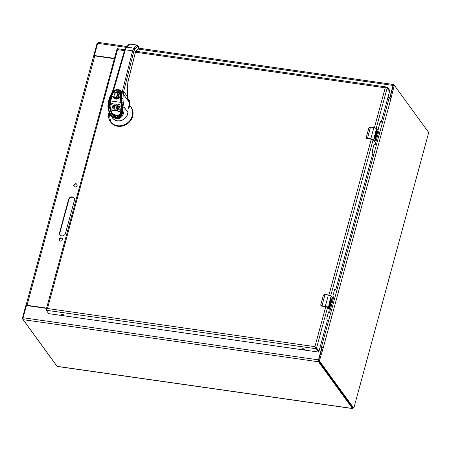 <?xml version="1.0" encoding="UTF-8"?>
<svg xmlns="http://www.w3.org/2000/svg" width="451" height="451" viewBox="0 0 451 451"><rect width="100%" height="100%" fill="white"/><g stroke="black" fill="none" stroke-linecap="round" stroke-linejoin="round"><path stroke-width="0.68" d="M322.07 347.749L323.175 348.031L319.669 359.999A1.009 0.35 98.1 0 0 319.697 361.307L353.522 407.828A1.009 0.35 98.1 0 0 353.629 407.901A1.009 0.35 98.1 0 0 354.052 407.287L428.45 133.445A1.009 0.35 98.1 0 0 428.422 132.143L394.597 85.622A1.009 0.35 98.1 0 0 394.49 85.543A1.009 0.35 98.1 0 0 394.067 86.164L390.932 98.651L390.295 98.217A1.477 0.468 -164.8 0 0 389.157 97.895L321.4 347.276A1.477 0.468 15.2 0 1 322.544 347.603L322.91 348.059L321.106 347.558A0.755 0.671 144 0 1 321.619 348.347L318.491 359.875L23.125 317.746A1.477 0.513 -81.9 0 0 23.17 319.663L57.108 366.342A1.714 0.598 -81.9 0 0 57.294 366.466L352.654 408.589A1.714 0.598 -81.9 0 1 352.468 408.465L57.108 366.342M352.468 408.465L318.53 361.787A1.477 0.513 -81.9 0 1 318.491 359.875M353.274 407.851A1.714 0.598 -81.9 0 1 352.654 408.589M393.717 85.493A1.009 0.35 98.1 0 0 393.61 85.419L394.49 85.543L393.824 84.641A1.477 0.513 -81.9 0 0 393.667 84.534A1.477 0.513 -81.9 0 0 393.052 85.436L389.923 96.959A0.755 0.671 144 0 1 389.033 97.551L388.007 97.405M27.212 305.643L46.532 308.394L27.15 305.631A0.755 0.671 144 0 0 26.259 306.223L23.125 317.746M126.844 46.476L98.307 42.411A1.477 0.513 -81.9 0 0 97.692 43.307L94.558 54.836A0.755 0.671 144 0 0 95.076 55.625L95.336 55.986L114.374 58.703L94.778 55.907A1.477 0.468 -164.8 0 0 93.904 55.947L93.814 56.274M321.896 348.431A0.755 0.671 -36 0 0 321.788 348.161L321.529 347.806M389.157 97.895L389.292 97.912A0.755 0.671 -36 0 0 390.053 97.579M94.648 55.377L94.913 55.738A0.755 0.671 -36 0 0 95.336 55.986M114.458 58.393L95.076 55.625M322.031 347.935L318.789 359.875A1.009 0.35 98.1 0 0 318.818 361.183L352.643 407.704A1.009 0.35 98.1 0 0 352.75 407.777A1.009 0.35 98.1 0 0 352.874 407.738M393.61 85.419A1.009 0.35 98.1 0 0 393.187 86.034L389.946 97.974L390.825 98.098M321.4 347.276L320.165 347.101M389.946 97.974L389.827 98.369M94.603 55.89L93.707 55.727L96.948 43.786A1.009 0.35 -81.9 0 1 97.371 43.172A1.009 0.35 -81.9 0 1 97.478 43.245M56.516 365.53L56.51 365.53A1.009 0.35 -81.9 0 1 56.51 365.53A1.009 0.35 -81.9 0 1 56.403 365.451L22.578 318.93A1.009 0.35 -81.9 0 1 22.55 317.628L25.792 305.688L26.553 305.795M94.727 56.279L94.699 55.439M26.062 305.654L26.147 305.327A1.477 0.468 15.2 0 1 27.021 305.288L94.778 55.907M74.466 200.193A3.151 2.785 -36 0 0 74.088 197.921A3.151 2.785 -36 0 0 71.072 196.963A3.151 2.785 -36 0 0 68.614 199.353L59.594 232.553A3.151 2.785 -36 0 0 59.972 234.824A3.151 2.785 -36 0 0 62.988 235.783A3.151 2.785 -36 0 0 65.446 233.392L74.466 200.193M75.018 186.962A1.77 1.567 -36 0 0 76.895 184.296A1.77 1.567 -36 0 0 74.026 186.381A1.77 1.567 -36 0 0 75.018 186.962M60.31 241.099A1.77 1.567 -36 0 0 62.187 238.432A1.77 1.567 -36 0 0 59.318 240.518A1.77 1.567 -36 0 0 60.31 241.099M46.616 308.084L27.021 305.288M26.908 305.637L26.147 305.327L25.792 305.688L26.147 305.327M59.594 232.553L59.853 232.913L68.873 199.714L68.614 199.353M74.212 198.102A3.151 2.785 -36 0 0 71.213 197.358A3.151 2.785 -36 0 0 68.873 199.714M59.853 232.913A3.151 2.785 -36 0 0 60.107 234.999M77.008 184.487A1.77 1.567 -36 0 0 74.173 186.551M62.3 238.624A1.77 1.567 -36 0 0 59.464 240.687M109.824 96.807L108.792 100.06L109.277 100.522L110.439 96.88L109.824 96.807L112.062 92.354L112.677 92.432C114.041 90.33 115.918 89.377 118.314 89.574C120.631 90.048 121.871 91.446 122.035 93.769L123.264 94.073A14.894 13.152 144 0 1 123.67 91.429L133.829 51.318L132.628 50.828L133.857 48.161L126.652 47.129L125.333 49.785L113.753 89.693L112.553 92.675L113.111 93.024A4.719 4.166 144 0 1 116.927 90.234A4.719 4.166 144 0 1 120.969 91.762A4.719 4.166 144 0 1 121.685 94.135M120.969 91.762L121.663 94.191L122.018 94.028L122.469 90.933L132.628 50.828L125.333 49.785L124.69 50.016M122.469 90.933A0.992 0.321 14.2 0 1 123.67 91.429L127.565 96.785L127.267 87.844L127.937 81.727L135.424 52.186L135.029 52.344L138.406 48.567M138.632 47.693A0.992 0.321 -165.8 0 0 138.722 47.597L138.282 48.922L135.441 52.26L127.96 81.806L127.306 87.753L127.622 97.794M122.018 94.028L121.776 98.498L123.005 98.814L123.264 94.073L129.364 102.467L129.003 105.714L128.05 109.029L127.875 112.26L124.053 107C124.453 114.819 121.809 118.822 116.116 119.019L110.557 115.214M129.736 44.091A0.992 0.84 -134.6 0 0 129.059 44.288L125.976 47.332L126.652 47.129L129.736 44.091L136.76 45.089A0.992 0.846 -136.6 0 1 137.702 46.115L134.804 49.182L133.857 48.161L136.76 45.089A0.992 0.344 98.1 0 1 136.918 45.015L129.899 44.018A0.992 0.344 98.1 0 0 129.736 44.091M127.757 98.808L127.56 96.61M138.564 46.769L136.918 45.015A0.992 0.344 98.1 0 1 137.025 45.089A0.992 0.879 144 0 1 137.583 45.416L137.583 45.416A0.992 0.879 144 0 1 137.702 46.115L138.688 47.468A0.992 0.879 -36 0 0 138.564 46.769L138.722 47.597A0.992 0.321 -165.8 0 0 138.688 47.468L137.859 49.063L138.401 48.59M121.64 102.18L121.933 102.338L121.437 98.713L121.776 98.498L122.001 102.338L123.185 101.903L123.005 98.814M127.718 98.442L127.847 99.772L129.403 101.909A14.894 13.152 -36 0 0 129.364 102.467L129.358 102.524M112.553 92.675L110.439 96.88L110.997 97.224L109.954 100.517L109.503 105.168M116.29 117.39L111.718 114.289L109.283 107.141L108.635 107.276C108.657 119.819 123.433 121.928 122.926 109.311L122.43 106.831L122.79 106.983L122.926 109.311C122.706 115.433 120.4 118.495 115.997 118.489C111.566 117.237 109.114 113.494 108.635 107.276L108.635 105.404L108.139 104.936C107.575 106.21 108.026 109.024 109.48 113.359L110.692 115.405M109.311 105.376L108.635 105.404L108.68 104.97L109.356 104.965L109.283 107.141M110.698 115.417L112.508 117.903A8.687 7.673 -36 0 0 121.68 120.265A8.687 7.673 -36 0 0 127.875 112.26M122.79 107.434L124.053 107L123.185 101.903M111.718 114.289C115.106 117.593 117.688 118.354 119.481 116.578C119.955 116.437 122.39 114.469 122.61 109.125L121.623 102.236L121.68 94.248L121.443 98.606M111.346 112.113A7.199 6.359 -36 0 0 111.391 112.626M111.775 114.08A7.199 6.359 -36 0 0 112.147 114.836M116.172 106.019L115.011 105.917L114.56 105.263L114.904 110.895L111.899 110.179L114.672 110.58M114.982 105.929L114.712 105.585L115.011 105.917M114.796 105.697L114.881 109.796M114.892 110.467L114.904 110.895M113.799 108.139L112.203 107.626L113.742 107.845L113.821 109.024L111.871 108.821L111.842 110.1M113.731 105.382L111.78 104.818L113.725 105.168L113.748 106.436L112.175 106.284L112.152 107.541M117.226 106.132L116.527 104.852L117.221 106.278M117.57 107.919L117.339 107.597L117.102 109.328L116.273 110.557L114.785 110.315L115.495 110.985L116.713 110.692L117.423 109.322L117.553 107.552M120.214 106.284L118.348 105.838L118.072 106.374L120.141 108.578L120 111.143L119.273 111.555L117.401 111.002L117.401 109.621L119.126 109.768L119.25 109.108L117.457 107.496L117.446 105.06L118.072 104.418L119.898 104.655L120.214 106.284L119.898 104.655M117.824 108.144L119.312 108.99M120.163 106.351L118.579 106.16L118.309 106.69L118.072 106.374M118.421 107.175L118.309 106.69M120.304 110.117L120 111.143M109.864 105.433L111.837 113.353L115.693 116.082L119.74 114.937L122.012 107.017L121.24 102.135L120.58 102.349L110.698 100.939L110.134 105.579C109.554 110.354 111.482 113.782 115.924 115.868C120.304 115.078 122.114 112.198 121.347 107.225L120.423 98.109L119.481 97.974C116.798 99.801 114.582 99.485 112.835 97.027L111.893 96.892L110.698 100.939L110.394 100.691L110.715 99.248L110.963 99.451L110.715 99.248L111.606 96.92M114.779 105.602L115.941 105.703L116.521 107.738L116.138 109.063L115.05 109.159L114.768 110.23M117.299 108.313L117.531 108.635M117.091 105.788L116.86 105.466M116.527 104.852L115.36 103.939L114.639 104.187L111.752 103.493L111.724 104.739M119.273 111.555L117.401 111.002M120.022 110.174L120.254 110.489M120.316 109.734L120.084 109.413L120.073 109.802M120.299 109.345L120.067 109.024L120.084 109.413M120.248 108.95L120.011 108.635L120.067 109.024M118.523 105.844L118.76 106.165M117.339 107.597L117.125 106.143M117.254 108.663L117.491 108.984M116.939 105.466L116.708 105.145M119.543 111.47L119.036 111.234M119.306 111.155L119.769 110.822M120.011 108.635L119.554 107.592M119.921 110.523L120.152 110.845M120.141 108.578L119.91 108.257M118.348 105.838L118.579 106.16M111.921 113.472L118.41 116.183L121.308 113.257L122.058 107.039L121.037 98.267L120.423 98.109L120.445 97.658L121.195 98.008L121.161 100.838M119.481 97.974L120.445 97.658M116.104 98.718L113.393 96.948L112.835 97.027L112.541 96.446L111.893 96.892M120.056 97.517L119.335 97.754C117.17 99.203 115.236 99.006 113.539 97.168L113.393 96.948A4.471 3.946 144 0 1 113.128 96.424L112.541 96.446M120.423 100.804L121.082 100.725L121.24 102.135M115.242 110.867L115.005 110.546M117.192 109.007L117.423 109.322M119.791 111.352L119.56 111.031M119.983 108.223L119.752 107.907M118.275 105.884L118.506 106.205M122.373 111.645L120.406 115.541L116.228 117.057L111.955 114.317L109.508 105.128L110.033 100.804L110.371 100.855M111.871 96.413A0.744 0.66 144 0 1 113.128 96.424L113.607 97.258M115.366 110.94L115.129 110.619M117.102 109.328L117.333 109.649M116.042 105.884L115.806 105.562M119.904 111.262L119.667 110.94M118.213 105.962L118.444 106.278M112.096 114.492L113.72 116.166L116.505 117.412M116.296 98.386L114.058 97.072L114.154 92.957L118.286 91.063L120.524 92.37L120.423 96.491L116.296 98.386M120.665 97.371L121.195 98.008L120.665 97.371M113.263 96.615L112.778 96.243L113.263 96.615M115.495 110.985L115.264 110.664M116.978 109.627L117.215 109.948M114.904 105.495L115.14 105.816M115.896 105.782L115.659 105.461M118.106 106.143L118.342 106.459M115.76 111.031L115.529 110.709M116.837 109.903L117.068 110.224M115.044 105.427L115.281 105.748M115.738 105.72L115.507 105.404M118.337 106.943L118.106 106.622M118.077 106.25L118.314 106.571M118.173 108.595L117.942 108.274M116.02 111.031L115.783 110.709M116.668 110.151L116.899 110.472M115.197 105.382L115.428 105.703M115.58 105.692L115.349 105.371M118.303 108.691L118.072 108.37M116.273 110.985L116.037 110.664M116.482 110.377L116.713 110.692M118.579 108.815L118.348 108.494M116.505 110.878L116.273 110.557M118.861 108.877L118.63 108.556M119.143 108.9L118.912 108.584M130.068 105.906L130.221 106.07A12.662 11.179 144 0 1 130.931 106.938L129.533 104.987L129.606 102.044A3.974 3.507 144 0 0 129.003 99.953L128.963 99.896A3.974 3.507 144 0 1 129.003 99.953L129.279 100.331A3.974 3.507 144 0 1 129.877 102.422L129.758 104.711A2.481 2.193 -36 0 0 130.023 105.855M131.038 107.084A12.662 11.179 144 0 1 131.145 107.237A12.662 11.179 144 0 1 127.481 123.721A12.662 11.179 144 0 1 110.664 122.125A12.662 11.179 144 0 1 110.557 121.979M130.074 105.912L129.572 107.146L128.839 106.256M129.014 104.886L129.572 107.146L129.476 104.97L129.014 104.886L129.533 104.987L129.916 105.9M128.022 109.266L129.488 104.226M127.937 111.104A8.761 7.735 144 0 1 121.793 120.327A8.761 7.735 144 0 1 111.944 117.13M114.503 97.568A3.946 3.484 144 0 1 117.869 91.931A3.946 3.484 144 0 1 119.808 92.207A3.946 3.484 144 0 1 120.857 92.951M119.808 92.207L118.365 97.512L119.03 97.799M119.803 92.229A3.946 3.484 -36 0 0 117.903 91.97L116.459 97.275L115.704 97.568L116.228 98.374L115.676 97.529L116.431 97.236L117.903 91.97M118.365 97.512L118.855 97.579M117.705 98.329L119.233 92.692M116.623 98.414L118.241 92.472L118.906 93.413L117.564 98.357M119.087 93.239L118.241 92.472M118.444 92.337L119.137 92.432M330.121 303.038A1.19 0.412 -81.9 0 1 330.059 303.044L330.938 301.533L329.918 300.276L330.645 297.615A2.52 0.795 15.2 0 1 330.972 297.919L330.662 300.157L331.09 298.585L331.102 300.761L331.626 298.821L331.846 299.126L331.062 301.696A1.984 0.688 -81.9 0 1 331.051 301.77A1.945 0.676 -81.9 0 1 330.713 303.162A1.984 0.688 -81.9 0 1 330.064 303.844A1.984 0.688 -81.9 0 1 329.625 302.903L329.771 300.817L329.957 300.456L330.16 301.031L329.935 300.501M329.095 304.82L329.151 305.361L329.45 304.634A1.19 0.412 -81.9 0 1 329.946 303.906A1.19 0.412 -81.9 0 1 330.104 305.536L329.675 307.114L329.89 304.752L329.461 305.648A1.19 0.412 -81.9 0 1 329.038 306.144A1.19 0.412 -81.9 0 1 328.824 305.863L329.196 302.937A2.52 0.795 15.2 0 1 329.523 303.241L328.982 304.803L329.523 303.241M330.662 300.157L330.329 299.836L331.389 296.183L328.452 294.915L324.985 294.548A3.151 0.998 -164.8 0 0 324.551 294.497L323.339 295.484L320.83 304.724L321.512 305.699A3.151 0.998 15.2 0 1 321.946 305.75L325.334 306.229L328.373 295.033L324.985 294.548L321.952 305.992L325.334 306.229A2.52 0.795 15.2 0 1 328.373 307.526L328.824 305.863M330.329 299.836L330.645 297.615M330.059 303.044A1.19 0.412 -81.9 0 1 329.788 302.277A1.19 0.412 -81.9 0 1 330.047 301.014M330.008 303.827A1.984 0.688 98.1 0 0 330.594 303.145A1.945 0.676 98.1 0 0 330.938 301.753A1.984 0.688 98.1 0 0 330.944 301.68L331.062 301.696M331.028 301.691L331.598 298.928M331.102 300.761L330.758 300.428L331.062 298.692M329.405 303.23L329.196 302.937M328.982 306.128A1.19 0.412 98.1 0 0 329.343 305.631L329.766 304.718M329.585 306.99L329.985 305.519A1.19 0.412 98.1 0 0 329.884 303.912M329.095 305.316L328.982 304.803M321.681 306.082L325.442 306.618L327.798 307.621L328.796 308.997M325.086 294.447L323.294 295.523L320.796 304.735M320.746 305.186L320.785 304.746L320.892 305.615L320.746 305.186L321.952 305.992M330.177 303.061L330.16 301.031M325.34 306.477L328.373 307.526L329.377 308.907A3.151 0.998 15.2 0 1 329.478 309.087L332.483 298.308L331.412 296.324A2.52 0.795 -164.8 0 0 328.373 295.033L324.551 294.497M329.546 309.127L329.067 309.273A1.263 0.44 -81.9 0 1 328.926 309.177L329.455 308.884L329.247 309.223L328.148 307.672M375.615 135.599A1.19 0.412 -81.9 0 1 375.553 135.599L376.433 134.094L375.412 132.836L376.134 130.176A2.52 0.795 15.2 0 1 376.461 130.48L375.937 132.414L376.157 132.718L376.585 131.145L376.794 131.433L376.365 133.006L376.596 133.316L377.121 131.382L377.34 131.686L376.551 134.257A1.984 0.688 -81.9 0 1 376.546 134.33A1.945 0.676 -81.9 0 1 376.207 135.723A1.984 0.688 -81.9 0 1 375.559 136.405A1.984 0.688 -81.9 0 1 375.119 135.463L375.266 133.378L375.452 133.017L375.655 133.592L375.424 133.062M374.589 137.38L374.64 137.921L374.939 137.194A1.19 0.412 -81.9 0 1 375.435 136.467A1.19 0.412 -81.9 0 1 375.598 138.096L375.17 139.669L375.384 137.307L374.956 138.209A1.19 0.412 -81.9 0 1 374.533 138.705A1.19 0.412 -81.9 0 1 374.313 138.418L374.691 135.497A2.52 0.795 15.2 0 1 375.018 135.802L374.471 137.363L375.018 135.802M373.924 127.481L370.48 127.109A3.151 0.998 -164.8 0 0 370.045 127.058L368.833 128.045L366.325 137.284L367.001 138.26A3.151 0.998 15.2 0 1 367.435 138.31L370.823 138.79L373.868 127.588L370.48 127.109L367.441 138.553L370.823 138.79A2.52 0.795 15.2 0 1 373.862 140.081L374.313 138.423M366.285 137.296L368.974 127.672L370.559 126.99L373.947 127.475L376.884 128.744L373.868 127.588A2.52 0.795 -164.8 0 1 376.906 128.885L377.915 130.266L376.906 128.885L375.942 132.425L376.134 130.176M375.553 135.599A1.19 0.412 -81.9 0 1 375.277 134.838A1.19 0.412 -81.9 0 1 375.536 133.575M375.503 136.388A1.984 0.688 98.1 0 0 376.089 135.706A1.945 0.676 98.1 0 0 376.427 134.313A1.984 0.688 98.1 0 0 376.433 134.24L376.551 134.257M376.517 134.251L377.092 131.489M376.596 133.316L376.252 132.989L376.557 131.252M376.157 132.718L375.818 132.397M374.899 135.785L374.691 135.497M374.471 138.683A1.19 0.412 98.1 0 0 374.837 138.186M374.956 138.209L375.255 137.279M375.08 139.551L375.48 138.079A1.19 0.412 98.1 0 0 375.379 136.473M374.589 137.876L374.471 137.363M367.17 138.643L370.936 139.179L373.287 140.182L374.291 141.558M366.24 137.747L366.274 137.307L366.387 138.175L366.24 137.747L367.441 138.553M375.672 135.616L375.655 133.592M370.829 139.038L373.862 140.081L374.871 141.467A3.151 0.998 15.2 0 1 374.967 141.648L377.977 130.869L377.786 130.068M375.04 141.687L374.555 141.834A1.263 0.44 -81.9 0 1 374.42 141.738L374.944 141.445L374.742 141.783L373.642 140.233M46.859 309.234L46.374 309.369L46.137 310.232L47.468 308.518L46.374 309.369L46.352 309.059L116.882 49.469M389.799 90.533L389.574 91.418L387.15 88.08L385.244 87.81L387.386 87.218L389.799 90.533L389.563 91.401L387.15 88.08L389.563 91.401L387.15 88.08L387.386 87.218L386.93 87.066L136.055 51.284M315.176 347.022L314.916 346.661L47.468 308.518L117.672 49.283M116.967 49.548L117.796 49.666L117.198 48.68L116.989 49.452M124.718 49.666L117.198 48.68M325.78 306.68L314.916 346.661L316.326 348.77L316.563 347.901L318.975 351.222L316.563 347.901L318.975 351.222L316.563 347.901L327.567 307.396M318.964 351.261L318.739 352.09L316.326 348.77L46.137 310.232L48.781 313.648L318.739 352.09M314.916 346.661L316.563 347.901M380.232 122.283L381.275 122.17L389.563 91.401M381.112 122.413L380.441 121.573L380.114 122.046L378.457 128.157L379.032 130.429L375.102 144.895L374.894 145.109L374.268 144.297L373.941 144.777L372.278 150.882L372.859 153.154L335.781 289.61L335.578 289.824L334.946 289.012L334.619 289.486L332.962 295.597L333.543 297.869L329.608 312.34L329.405 312.549L328.773 311.737L328.446 312.216L326.789 318.321L327.364 320.593L318.975 351.222M303.173 348.719A1.184 0.372 15.2 0 1 304.645 349.48A1.184 0.372 15.2 0 1 303.399 349.531A1.184 0.372 15.2 0 1 302.356 348.86A1.184 0.372 15.2 0 1 303.173 348.719M62.261 314.364A1.184 0.372 15.2 0 1 63.732 315.125A1.184 0.372 15.2 0 1 62.486 315.176A1.184 0.372 15.2 0 1 61.443 314.499A1.184 0.372 15.2 0 1 62.261 314.364M321.839 348.651L321.619 348.347M389.923 96.959L390.138 97.258M318.53 361.787L23.17 319.663M97.692 43.307L125.964 47.344M138.141 49.08L393.052 85.436M389.033 97.551L389.292 97.912M390.932 98.651L323.175 348.031M318.818 361.183L319.697 361.307M319.669 359.999L318.789 359.875M394.067 86.164L393.187 86.034M353.522 407.828L352.643 407.704M96.948 43.786L97.54 43.871M22.55 317.628L23.136 317.707M22.578 318.93L22.99 318.992M113.753 89.693A0.992 0.31 -163.8 0 0 113.077 89.794L112.062 92.354M125.976 47.332L124.651 49.886L113.077 89.794M133.829 51.318L134.804 49.182M110.997 97.224L113.111 93.024M130.006 44.091A0.992 0.344 98.1 0 0 129.899 44.018L129.059 44.288M135.266 51.809L135.813 51.329L135.266 51.809M127.937 81.727L127.543 81.885M127.267 87.844L126.928 87.545M127.689 98.126L128.817 99.671A3.974 3.507 -36 0 1 129.403 101.909L129.398 101.971M121.437 98.713L121.776 98.498M122.43 106.831L121.657 102.281M108.68 104.97L109.277 100.522L109.954 100.517M121.933 102.338L122.79 106.983M116.116 119.019L115.997 118.489M119.47 106.261L119.239 105.94M122.012 107.017L121.347 107.225M110.134 105.579L109.892 105.235M121.342 107.175L122.058 107.039M121.325 102.416L121.663 102.462M111.651 96.835L112.107 96.469M119.91 97.371A0.744 0.66 144 0 1 120.947 97.427L119.887 97.388M121.037 98.267L121.06 97.816A0.744 0.66 144 0 0 120.947 97.427L121.082 97.613M131.145 107.237L130.931 106.938A12.662 11.179 144 0 1 127.261 123.422A12.662 11.179 144 0 1 110.45 121.826L110.45 121.826A12.662 11.179 144 0 1 109.041 112.338M128.879 104.164L129.758 104.711M129.414 101.932L129.877 102.422M130.018 106.03A12.515 11.05 144 0 1 122.909 125.271A12.515 11.05 144 0 1 109.041 112.344M127.532 94.541L127.768 92.596L127.453 92.184M329.072 304.949L329.625 302.903M330.256 300.591L330.149 300.975M324.681 294.402L323.339 295.484M329.157 309.059L332.421 297.705A3.151 0.998 15.2 0 1 332.517 297.885M320.909 305.637A1.263 1.116 -36 0 0 321.636 306.077L321.512 305.699M320.83 304.724L323.294 295.506M332.426 297.688L332.483 298.308M332.291 297.508L331.389 296.183L328.452 294.915M329.067 309.273L327.691 307.559L325.487 306.624M329.969 301.651L330.081 301.223M374.561 137.51L375.119 135.463M375.745 133.152L375.644 133.535M370.17 126.956L370.581 127.007M368.788 128.084L370.045 127.058M374.646 141.62L377.977 130.869M366.404 138.198A1.263 1.116 -36 0 0 367.131 138.637L367.001 138.26M366.325 137.284L368.833 128.045M374.555 141.834L373.186 140.12L370.976 139.184M375.457 134.212L375.576 133.784M371.269 139.241L328.948 295.005M135.463 52.186L385.244 87.81L374.443 127.565M117.796 49.666L124.442 50.613M387.15 88.08L376.247 128.225M373.056 139.957L330.752 295.664M380.193 122.255L381.072 122.379M374.02 144.98L374.894 145.109M334.698 289.694L335.578 289.824M328.525 312.419L329.405 312.549M138.581 48.15L393.667 84.534M352.75 407.777L353.629 407.901M97.715 43.217L97.371 43.172M93.695 55.777L26.011 305.434M128.817 99.671L129.414 101.943L129.285 104.085M108.792 100.06L108.139 104.936M113.195 96.491L111.797 96.435L110.664 99.276L109.83 105.331C109.841 104.142 109.08 109.616 111.837 113.353L112.017 113.601M115.016 110.636L114.779 110.315M111.972 105.111L111.747 104.801M112.4 107.919L112.175 107.609M112.096 110.478L111.871 110.168M120.169 104.998L119.938 104.683M112.237 114.678L111.955 114.317M110.664 122.125L109.018 112.282M127.532 94.609L127.808 93.594L127.447 92.038M325.464 306.635L321.659 306.094L320.892 305.615M370.953 139.196L367.148 138.649L366.387 138.169M318.992 351.233L318.744 352.113M374.059 145.013L374.939 145.137M334.743 289.722L335.623 289.852M328.57 312.453L329.444 312.577"/></g></svg>
